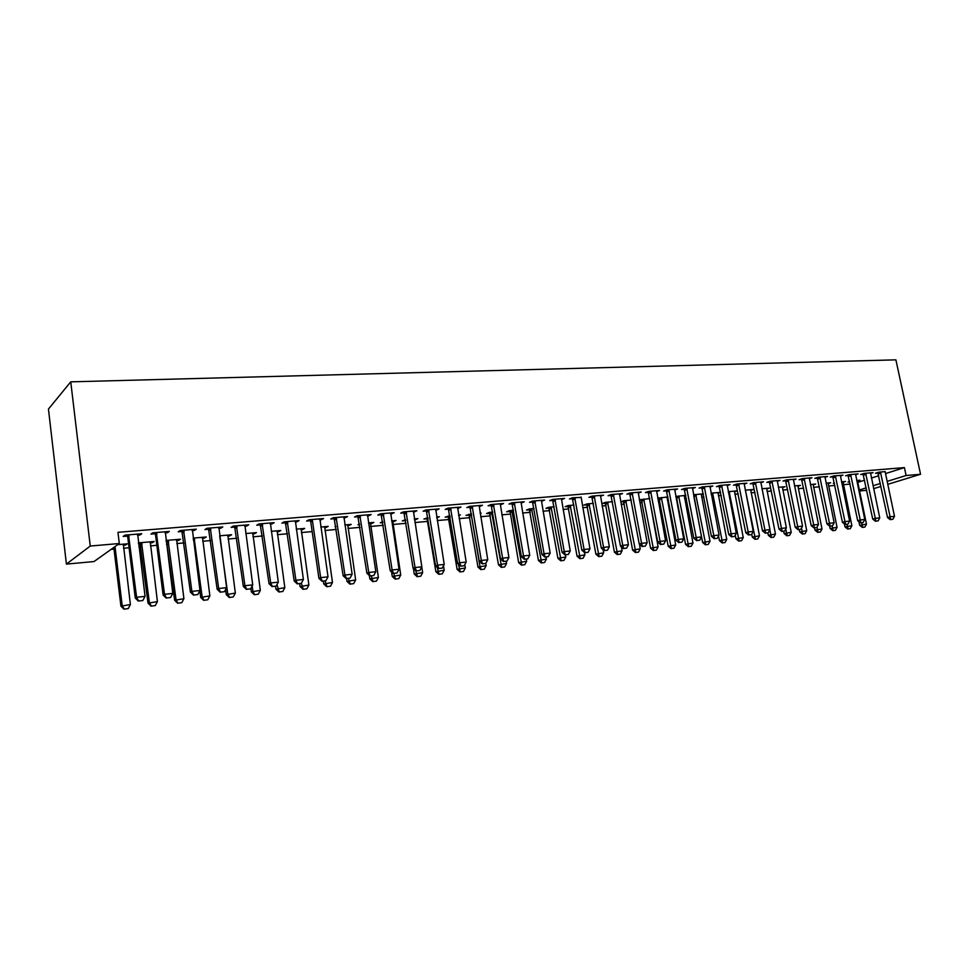 <?xml version="1.0" encoding="UTF-8"?>
<svg xmlns="http://www.w3.org/2000/svg" width="969" height="969" viewBox="0 0 969 969"><rect width="100%" height="100%" fill="white"/><g stroke="black" fill="none" stroke-linecap="round" stroke-linejoin="round"><path stroke-width="1.45" d="M111.156 549.35L113.991 549.096M123.499 548.26L129.083 547.764M138.894 546.904L141.014 546.71M150.413 545.886L156.833 545.317M166.547 544.457L167.492 544.372M176.806 543.548L184.037 542.919M202.678 541.271L210.685 540.557M228.066 539.03L236.811 538.255M252.97 536.826L262.417 535.99M277.4 534.67L287.539 533.774M301.371 532.55L312.163 531.593M324.906 530.479L336.328 529.462M348.004 528.432L360.032 527.366M370.679 526.433L383.288 525.319M392.954 524.459L406.12 523.296M414.914 522.521L427.935 521.37M437.237 520.547L449.119 519.505M459.161 518.621L469.941 517.664M480.685 516.719L490.399 515.859M501.821 514.854L510.506 514.079M522.594 513.013L530.273 512.335M542.991 511.208L549.714 510.615M563.037 509.44L568.827 508.931M582.732 507.708L587.626 507.272M602.1 505.988L606.109 505.636M621.129 504.316L624.302 504.037M639.843 502.657L642.205 502.451M658.242 501.034L659.816 500.9M667.387 500.222L668.513 500.125M676.338 499.435L677.149 499.362M684.647 498.708L686.367 498.55M701.653 497.206L703.942 497M718.38 495.728L721.239 495.474M734.865 494.263L738.257 493.972M751.084 492.833L754.996 492.494M767.06 491.428L771.469 491.041M782.782 490.035L787.7 489.599M798.286 488.667L803.664 488.194M813.548 487.322L819.386 486.801M828.58 485.99L834.878 485.433M843.405 484.682L850.116 484.088M94.029 561.548L66.413 564.103L48.45 409.051L70.749 381.847L895.901 359.85L920.55 474.265L906.1 475.513L904.416 467.603L117.952 532.32L119.32 543.524L94.029 561.548M866.722 490.314L859.576 490.968M152.218 541.659L152.351 542.701L154.168 541.489L138.397 542.858M152.351 542.701L150.086 542.906M140.372 543.754L138.519 543.912M167.237 531.606L167.383 532.72L169.321 531.436L152.86 532.805L150.958 534.101L155.101 533.749M167.383 532.72L165.118 532.914M204.18 537.153L204.314 538.17L206.3 536.971L193.134 538.11M204.314 538.17L202.339 538.352M220.532 527.148L220.678 528.25L222.797 526.966L206.978 528.287L204.907 529.571L208.929 529.231M220.678 528.25L218.728 528.408M254.169 532.817L254.314 533.81L256.446 532.611L245.702 533.544M254.314 533.81L252.618 533.967M271.744 522.872L271.901 523.95L274.166 522.666L258.965 523.938L256.737 525.222L260.637 524.895M271.901 523.95L270.23 524.084M302.304 528.638L302.449 529.619L304.726 528.42L296.223 529.159M302.449 529.619L301.008 529.74M321.005 518.754L321.151 519.808L323.573 518.548L308.954 519.772L306.579 521.031L310.359 520.716M321.151 519.808L319.758 519.929M312.478 520.971L310.758 521.879L318.922 578.372L320.666 577.621L312.478 520.971L311.449 520.632M348.695 524.604L348.828 525.573L351.238 524.386L344.831 524.944M348.828 525.573L347.629 525.683M335.916 526.7L335.092 526.773L335.868 526.385M368.402 514.805L368.559 515.835L371.115 514.575L357.04 515.75L354.533 517.01L358.191 516.707M368.559 515.835L367.421 515.932M393.414 520.728L393.559 521.673L396.079 520.498L391.609 520.886M393.559 521.673L392.578 521.758M382.876 522.606L380.308 522.824L382.731 521.673M414.066 510.99L414.223 511.995L416.888 510.748L403.334 511.886L400.706 513.134L404.267 512.831M414.223 511.995L413.315 512.08M436.813 517.858L439.332 516.743L436.668 516.974M427.305 518.73L423.913 519.021L427.959 517.725M458.071 507.308L458.228 508.301L461.002 507.066L447.944 508.156L445.195 509.403L448.659 509.113M458.228 508.301L457.538 508.362M480.164 513.509L481.084 513.11L480.103 513.195M469.311 515.072L466.016 515.351L471.552 513.945M500.513 503.759L500.67 504.74L503.553 503.505L490.944 504.558L488.097 505.794L491.477 505.515M509.876 511.535L506.666 511.814L509.452 510.651L510.251 512.565L518.633 562.626L526.664 561.257L526.3 559.089M513.606 510.288L509.452 510.651M541.465 500.343L541.635 501.3L544.602 500.077L532.441 501.094L529.498 502.317L532.78 502.051M549.084 508.107L545.959 508.386L548.829 507.235L554.195 506.763M581.085 497.424L572.497 497.751L569.469 498.962L572.655 498.696M587.008 504.801L583.956 505.067L586.899 503.928L593.391 503.371M619.433 494.759L622.534 493.572L611.185 494.517L608.072 495.728L611.197 495.462M623.685 501.603L620.717 501.869L623.733 500.731L631.279 500.077M656.534 491.598L659.55 490.484L648.576 491.392L645.402 492.591L648.431 492.337M666.963 497.775L668.004 497.4M659.199 498.514L657.806 498.635M657.733 498.236L667.907 496.903M692.423 488.546L695.354 487.492L684.744 488.376L681.498 489.563L684.465 489.309M701.229 494.747L703.373 493.996M693.562 494.759L703.349 493.827M727.15 485.602L730.008 484.597L719.737 485.457L716.43 486.632L719.325 486.377M734.429 491.828L737.179 490.883L728.276 491.658M760.774 482.756L763.56 481.787L753.616 482.623L750.248 483.785L753.083 483.543M766.624 488.994L769.301 488.097L761.9 488.739M793.345 479.994L796.07 479.074L786.428 479.885L783.025 481.036L785.774 480.806M797.85 486.256L800.467 485.396L794.483 485.905M824.922 477.317L827.574 476.445L818.224 477.22L814.772 478.371L817.473 478.141M828.156 483.592L830.699 482.768L826.06 483.168M855.53 474.725L858.122 473.889L849.062 474.653L845.574 475.779L848.202 475.561M858.909 521.673L859.66 525.295L866.48 524.132L857.626 481.557L860.06 480.212L856.681 480.515M849.668 481.896L847.984 482.053L849.595 481.532M885.254 471.624L878.968 472.145L875.443 473.272L878.023 473.054M857.795 482.356L864.602 480.2M871.397 478.056L878.726 475.731M885.472 473.599L904.416 467.603M870.501 473.466L873.057 472.642L864.13 473.393L860.617 474.519L863.222 474.301M842.969 482.296L845.489 481.484L841.492 481.835M834.418 483.228L833.292 483.325L834.37 482.986M840.341 476.009L842.969 475.161L833.764 475.924L830.288 477.063L832.952 476.845M813.112 484.912L815.692 484.064L810.399 484.524M809.26 478.65L811.949 477.753L802.453 478.541L799.025 479.691L801.751 479.461M782.358 487.613L784.999 486.729L778.325 487.31M777.186 481.363L779.948 480.418L770.149 481.242L766.77 482.405L769.556 482.162M750.66 490.399L753.361 489.478L745.222 490.181M744.095 484.161L746.917 483.18L736.803 484.028L733.472 485.19L736.331 484.96M717.956 493.282L720.633 492.349M720.633 492.325L711.052 493.148M709.926 487.068L712.821 486.026L702.38 486.898L699.109 488.085L702.028 487.831M684.235 496.249L685.834 495.68M676.532 497L675.902 497.049M675.793 496.479L685.773 495.353M674.63 490.06L677.597 488.97L666.805 489.878L663.595 491.065L666.599 490.811M641.587 500.04L639.407 500.234M639.37 500.04L649.751 498.478M638.147 493.173L641.199 492.01L630.032 492.942L626.895 494.142L629.971 493.887M605.492 503.19L602.488 503.456L605.468 502.317L612.493 501.712M600.417 496.116L603.554 495.159L591.998 496.116L588.934 497.327L592.095 497.061M568.209 506.448L565.121 506.714L568.028 505.564L573.963 505.055M561.426 498.756L561.584 499.629L564.588 498.417L552.645 499.41L549.653 500.634L552.887 500.355M529.655 509.803L526.482 510.082L529.316 508.931L534.076 508.519M521.165 502.039L521.334 503.008L524.253 501.785L511.874 502.814L508.979 504.037L512.31 503.759M489.769 513.279L486.523 513.57L489.26 512.407L492.773 512.104M479.485 505.527L479.643 506.508L482.465 505.273L469.638 506.339L466.84 507.586L470.256 507.296M458.676 515.653L460.384 514.914L458.591 515.072M448.49 516.889L445.146 517.18L449.955 515.823M436.268 509.137L436.425 510.13L439.151 508.895L425.839 509.997L423.15 511.244L426.663 510.954M436.425 510.13L435.626 510.203M415.168 518.839L415.326 519.772L417.893 518.597L414.344 518.912M415.326 519.772L414.49 519.844M405.696 520.619L402.305 520.91L405.551 519.675M391.452 512.88L391.609 513.897L394.213 512.649L380.405 513.8L377.825 515.06L381.447 514.745M391.609 513.897L390.58 513.982M371.248 522.654L371.393 523.611L373.864 522.424L368.438 522.897M371.393 523.611L370.303 523.696M359.62 524.629L357.912 524.786L359.523 523.999M344.928 516.756L345.085 517.809L347.568 516.538L333.227 517.737L330.78 519.009L334.499 518.694M345.085 517.809L343.813 517.906M325.717 526.603L325.85 527.572L328.2 526.385L320.763 527.027M325.85 527.572L324.53 527.693M296.611 520.801L296.768 521.855L299.106 520.583L284.208 521.831L281.906 523.103L285.734 522.788M296.768 521.855L295.242 521.988M287.72 522.618L286.812 522.691M278.466 530.709L278.6 531.702L280.816 530.503L271.211 531.327M278.6 531.702L277.037 531.836M246.392 524.992L246.538 526.082L248.742 524.798L233.238 526.094L231.082 527.378L235.031 527.039M246.538 526.082L244.733 526.228M229.411 534.961L229.544 535.978L231.615 534.767L219.672 535.809M229.544 535.978L227.715 536.136M194.151 529.353L194.297 530.467L196.332 529.171L180.198 530.527L178.211 531.811L182.281 531.472M194.297 530.467L192.189 530.637M178.453 539.382L178.587 540.423L180.488 539.212L166.038 540.46M178.587 540.423L176.467 540.605M166.862 541.441L166.171 541.501M139.766 533.895L139.911 535.033L141.765 533.737L124.953 535.142L123.16 536.438L127.363 536.087M139.911 535.033L137.477 535.239M125.461 543.984L125.595 545.038L127.327 543.827L117.746 544.651M125.595 545.038L123.172 545.244M66.413 564.103L90.262 546.044L119.32 543.524M90.262 546.044L70.749 381.847M859.37 489.987L866.201 487.867M873.021 485.76L880.361 483.483M887.119 481.399L906.1 475.513M873.626 488.679L880.978 486.414M887.737 484.343L920.55 474.265M890.668 519.554L892.873 519.311L890.668 519.554L890.099 516.78L887.519 517.507L877.781 472.533M885.242 472.182L894.496 516.307L890.099 516.78L880.458 472.024M892.873 519.311L894.496 516.307M887.519 517.507L890.245 519.675M862.301 527.415L864.881 527.063L862.301 527.415L859.66 525.295M861.732 522.763L862.713 527.306M866.48 524.132L864.881 527.063M875.879 521.152L878.108 520.91L875.879 521.152L875.286 518.367L872.73 519.081L862.979 473.756M870.513 472.86L879.755 517.882L875.286 518.367L865.644 473.26M878.108 520.91L879.755 517.882M872.73 519.081L875.455 521.274M860.86 522.775L863.137 522.533L860.86 522.775L860.242 519.965L857.698 520.692L847.948 475.004M855.554 474.107L864.784 519.481L860.242 519.965L850.612 474.519M863.137 522.533L864.784 519.481M857.698 520.692L860.436 522.897M844.387 523.89L845.004 526.894L851.872 525.719L842.982 481.702M847.645 529.038L850.273 528.674L847.645 529.038L845.004 526.894M847.063 524.35L848.057 528.917M851.872 525.719L850.273 528.674M829.646 526.167L830.118 528.529L837.046 527.342L828.168 482.986M832.783 530.685L835.435 530.322L832.783 530.685L830.118 528.529M832.165 525.937L833.183 530.564M837.046 527.342L835.435 530.322M845.622 524.435L847.923 524.181L845.622 524.435L844.98 521.601L842.449 522.327L832.698 476.276M840.365 475.379L849.583 521.104L844.98 521.601L835.351 475.791M847.923 524.181L849.583 521.104M842.449 522.327L845.198 524.556M830.142 526.106L832.48 525.852L830.142 526.106L829.476 523.26L826.957 523.987L817.206 477.56M824.946 476.663L834.152 522.763L829.476 523.26L819.847 477.087M832.48 525.852L834.152 522.763M826.957 523.987L829.718 526.228M814.554 527.875L815.026 530.176L821.991 528.989L813.136 484.294M817.691 532.356L820.368 531.981L817.691 532.356L815.026 530.176M816.976 527.209L818.09 532.235M821.991 528.989L820.368 531.981M799.231 529.534L799.691 531.86L806.717 530.661L797.875 485.614M802.368 534.052L805.082 533.677L802.368 534.052L799.691 531.86M801.484 528.117L802.768 533.931M806.717 530.661L805.082 533.677M814.408 527.814L816.782 527.548L814.408 527.814L813.73 524.944L811.223 525.67L801.472 478.868M809.285 477.971L818.478 524.435L813.73 524.944L804.113 478.407M816.782 527.548L818.478 524.435M811.223 525.67L813.996 527.935M783.667 531.218L784.127 533.556L791.213 532.356L782.383 486.959M786.816 535.772L789.565 535.397L786.816 535.772L784.127 533.556M785.75 529.026L787.216 535.651M791.213 532.356L789.565 535.397M798.444 529.534L800.854 529.28L798.444 529.534L797.729 526.651L795.246 527.378L785.496 480.188M793.381 479.304L802.55 526.131L797.729 526.651L788.124 479.74M800.854 529.28L802.55 526.131M795.246 527.378L798.032 529.655M767.86 532.914L768.332 535.288L775.466 534.076L766.661 488.328M771.033 537.516L773.807 537.141L771.033 537.516L768.332 535.288M769.786 529.934L771.421 537.407M775.466 534.076L773.807 537.141M782.213 531.291L784.672 531.036L782.213 531.291L781.474 528.384L779.003 529.122L769.277 481.545M777.223 480.648L786.38 527.863L781.474 528.384L771.881 481.096M784.672 531.036L786.38 527.863M779.003 529.122L781.801 531.412M751.738 534.21L752.283 537.044L759.478 535.821L750.684 489.708M754.996 539.297L757.806 538.909L754.996 539.297L752.283 537.044M745.415 490.169L755.384 539.176M759.478 535.821L757.806 538.909M765.74 533.083L768.223 532.817L765.74 533.083L764.965 530.152L762.518 530.879L752.78 482.913M760.81 482.017L769.955 529.619L764.965 530.152L755.384 482.477M768.223 532.817L769.955 529.619M762.518 530.879L765.328 533.204M735.277 535.094L735.992 538.825L743.247 537.589L734.478 491.126M738.717 541.09L741.564 540.702L738.717 541.09L735.992 538.825M729.124 491.586L739.105 540.981M743.247 537.589L741.564 540.702M748.989 534.9L751.52 534.622L748.989 534.9L748.189 531.945L745.755 532.684L736.04 484.294M744.131 483.41L753.252 531.4L748.189 531.945L738.62 483.87M751.52 534.622L753.252 531.4M745.755 532.684L748.577 535.021M718.55 535.978L719.446 540.641L726.75 539.394L718.005 492.555M722.171 542.931L725.054 542.531L722.171 542.931L719.446 540.641M712.566 493.015L722.559 542.81M726.75 539.394L725.054 542.531M731.97 536.741L734.538 536.463L731.97 536.741L731.147 533.762L728.736 534.5L719.01 485.711M727.186 484.827L736.295 533.216L731.147 533.762L721.59 485.299M734.538 536.463L736.295 533.216M728.736 534.5L731.559 536.862M693.768 495.91L702.634 542.483L709.998 541.223L701.277 493.996M705.371 544.784L708.291 544.384L705.371 544.784L702.634 542.483M695.754 494.481L705.759 544.675M709.998 541.223L708.291 544.384M714.662 538.607L717.278 538.328L714.662 538.607L713.814 535.615L711.428 536.354L701.713 487.141M709.974 486.268L719.046 535.058L713.814 535.615L704.281 486.741M717.278 538.328L719.046 535.058M711.428 536.354L714.262 538.728M676.229 496.322L685.555 544.348L692.98 543.088L684.284 495.474M688.305 546.673L691.26 546.274L688.305 546.673L685.555 544.348M678.663 495.958L688.68 546.564M692.98 543.088L691.26 546.274M697.074 540.52L699.739 540.23L697.074 540.52L696.202 537.492L693.828 538.243L684.138 488.594M692.472 487.734L701.52 536.923L696.202 537.492L686.682 488.206M699.739 540.23L701.52 536.923M693.828 538.243L696.687 540.641M658.884 497.824L668.198 546.25L675.696 544.978L667.011 496.976M670.96 548.599L673.952 548.188L670.96 548.599L668.198 546.25M661.318 497.472L671.335 548.478M675.696 544.978L673.952 548.188M679.208 542.446L681.897 542.155L679.208 542.446L678.3 539.406L675.95 540.157L666.26 490.072M674.678 489.212L683.702 538.837L678.3 539.406L668.804 489.708M681.897 542.155L683.702 538.837M675.95 540.157L678.809 542.579M641.26 499.338L650.562 548.188L658.121 546.891L649.472 498.502M653.336 550.549L656.364 550.138L653.336 550.549L650.562 548.188M643.682 498.999L653.712 550.428M658.121 546.891L656.364 550.138M661.028 544.421L663.765 544.118L661.028 544.421L660.083 541.356L657.757 542.095L648.091 491.574M656.594 490.726L665.582 540.763L660.083 541.356L650.611 491.222M663.765 544.118L665.582 540.763M657.757 542.095L660.64 544.542M623.346 500.876L632.636 550.15L640.255 548.842L639.419 544.203M635.422 552.524L638.498 552.112L635.422 552.524L632.636 550.15M625.756 500.561L635.785 552.415M640.255 548.842L638.498 552.112M642.544 546.419L645.33 546.116L642.544 546.419L641.575 543.33L639.261 544.081L629.608 493.1M638.196 492.264L647.159 542.737L641.575 543.33L632.115 492.773M645.33 546.116L647.159 542.737M639.261 544.081L642.156 546.54M605.153 502.439L614.419 552.136L622.11 550.828L621.395 546.904M617.217 554.547L620.33 554.123L617.217 554.547L614.419 552.136M607.539 502.136L617.58 554.425M622.11 550.828L620.33 554.123M623.733 548.454L626.58 548.151L623.733 548.454L622.74 545.341L620.463 546.092L610.821 494.662M619.494 493.827L628.421 544.735L622.74 545.341L613.316 494.335M626.58 548.151L628.421 544.735M620.463 546.092L623.358 548.575M586.645 504.025L595.899 554.171L603.651 552.851L603.081 549.653M598.709 556.594L601.858 556.17L598.709 556.594L595.899 554.171M589.019 503.747L599.06 556.472M603.651 552.851L601.858 556.17M604.62 550.525L607.502 550.21L604.62 550.525L603.578 547.388L601.325 548.139L591.708 496.237M600.477 495.413L609.356 546.77L603.578 547.388L594.191 495.934M607.502 550.21L609.356 546.77M601.325 548.139L604.244 550.646M567.834 505.636L577.064 556.23L584.888 554.898L584.464 552.475M579.886 558.677L583.084 558.241L579.886 558.677L577.064 556.23M570.196 505.382L580.237 558.556M584.888 554.898L583.084 558.241M585.155 552.633L588.098 552.318L585.155 552.633L584.089 549.471L581.86 550.222L572.267 497.836M581.121 497.024L589.964 548.842L584.089 549.471L574.726 497.569M588.098 552.318L589.964 548.842M581.86 550.222L584.791 552.754M548.708 507.284L557.914 558.326L565.811 556.981L565.436 554.849M560.748 560.797L563.982 560.361L560.748 560.797L557.914 558.326M551.046 507.041L561.099 560.676M565.811 556.981L563.982 560.361M565.363 554.777L568.355 554.45L565.363 554.777L564.249 551.591L562.056 552.342L552.487 499.471M561.439 498.672L570.232 550.949L564.249 551.591L554.922 499.217M568.355 554.45L570.232 550.949M562.056 552.342L565 554.898M529.256 508.955L538.437 560.457L546.407 559.101L546.031 556.957M541.283 562.953L544.566 562.504L541.283 562.953L538.437 560.457M531.581 508.737L541.623 562.832M546.407 559.101L544.566 562.504M545.208 556.957L548.26 556.63L545.208 556.957L544.069 553.747L541.913 554.498L532.356 501.13M541.405 500.343L550.162 553.105L544.069 553.747L534.779 500.9M548.26 556.63L550.162 553.105M541.913 554.498L544.857 557.09M521.479 565.145L524.81 564.697L521.479 565.145L518.633 562.626M511.777 510.445L521.819 565.024M526.664 561.257L524.81 564.697M524.701 559.186L527.802 558.847L524.701 559.186L523.526 555.94L521.395 556.703L511.874 502.814M521.019 502.051L529.728 555.285L523.526 555.94L514.273 502.62M527.802 558.847L529.728 555.285M521.395 556.703L524.35 559.307M489.357 512.395L498.478 564.83L506.581 563.449L506.218 561.269M501.336 567.374L504.716 566.913L501.336 567.374L498.478 564.83M491.634 512.201L501.676 567.253M506.581 563.449L504.716 566.913M503.832 561.439L506.981 561.099L503.832 561.439L502.608 558.18L500.513 558.931L491.029 504.558M500.27 503.783L508.919 557.502L502.608 558.18L493.403 504.352M506.981 561.099L508.919 557.502M500.513 558.931L503.48 561.56M468.899 514.176L477.971 567.083L486.147 565.69L485.772 563.401L482.235 563.873L485.796 563.389L487.746 559.767L479.146 505.552M480.842 569.639L484.27 569.178L480.842 569.639L477.971 567.083M471.14 513.982L479.958 566.368L481.169 569.518M486.147 565.69L484.27 569.178M482.574 563.74L481.314 560.457L479.255 561.208L469.82 506.327M487.746 559.767L481.314 560.457L472.157 506.133M479.255 561.208L482.235 563.873M448.078 515.98L457.114 569.36L465.362 567.955L464.817 564.588M459.984 571.952L463.461 571.48L459.984 571.952L457.114 569.36M458.337 564.176L460.311 571.831M465.362 567.955L463.461 571.48M460.929 566.09L464.212 565.726L460.929 566.09L459.621 562.771L457.61 563.534L448.211 508.131M457.634 507.344L466.174 562.068L459.621 562.771L450.524 507.938M464.212 565.726L466.174 562.068M457.61 563.534L460.602 566.211M426.881 517.821L435.868 571.686L444.202 570.269L443.487 565.763M438.763 574.302L442.288 573.83L438.763 574.302L435.868 571.686M437.213 567.374L439.078 574.181M444.202 570.269L442.288 573.83M438.884 568.476L442.227 568.113L438.884 568.476L437.54 565.133L435.565 565.884L426.215 509.973M435.735 509.173L444.214 564.418L437.54 565.133L428.48 509.779M442.227 568.113L444.214 564.418M435.565 565.884L438.557 568.597M414.453 519.626L414.55 518.887M413.4 568.561L414.248 574.048L422.654 572.618L421.769 566.926M417.154 576.688L420.728 576.216L417.154 576.688L414.248 574.048M415.701 570.656L417.457 576.579M405.308 519.687L405.684 520.486M422.654 572.618L420.728 576.216M416.44 570.911L419.831 570.535L416.44 570.911L415.035 567.531L413.097 568.294L403.807 511.838M413.424 511.038L421.83 566.804L415.035 567.531L406.035 511.656M419.831 570.535L421.83 566.804M413.097 568.294L416.113 571.032M391.561 571.964L392.239 576.458L400.73 575.017L392.687 520.789M395.146 579.123L398.78 578.638L395.146 579.123L392.239 576.458M393.717 573.454L395.461 579.014M400.73 575.017L398.78 578.638M393.559 573.382L397.011 573.006L393.559 573.382L392.118 569.99L390.216 570.741L380.987 513.752M390.701 512.94L399.034 569.239L392.118 569.99L383.179 513.57M397.011 573.006L399.034 569.239M390.216 570.741L393.244 573.503M369.31 575.453L369.831 578.917L378.394 577.463L370.424 522.715M372.75 581.606L376.432 581.109L372.75 581.606L369.831 578.917M371.272 575.889L373.053 581.485M378.394 577.463L376.432 581.109M370.243 575.901L373.768 575.525L370.243 575.901L368.753 572.485L366.9 573.236L357.731 515.69M367.542 514.866L375.815 571.722L368.753 572.485L359.874 515.508M373.768 575.525L375.815 571.722M366.9 573.236L369.94 576.034M346.587 578.566L347.011 581.412L355.659 579.947L347.762 524.689M349.93 584.137L353.673 583.629L349.93 584.137L347.011 581.412M348.404 578.36L350.221 584.016M355.659 579.947L353.673 583.629M346.478 578.481L350.075 578.093L346.478 578.481L344.94 575.029L343.147 575.78L334.039 517.676M343.947 516.84L352.135 574.254L344.94 575.029L336.134 517.494M350.075 578.093L352.135 574.254M343.147 575.78L346.187 578.602M323.343 581.085L323.755 583.956L332.488 582.478L324.663 526.688M326.698 586.705L330.49 586.197L326.698 586.705L323.755 583.956M325.112 580.891L326.977 586.584M332.488 582.478L330.49 586.197M310.758 521.879L309.874 519.687M310.661 521.431L312.381 520.51L311.933 519.517M325.923 580.71L321.974 581.23L325.923 580.71L328.007 576.834L319.903 518.851M322.265 581.097L320.666 577.621L328.007 576.834M318.922 578.372L321.974 581.23M299.651 583.641L300.075 586.56L308.893 585.058L301.153 528.735M303.018 589.322L306.87 588.813L303.018 589.322L300.075 586.56M301.359 583.277L303.297 589.213M308.893 585.058L306.87 588.813M297.568 583.774L301.298 583.374L297.568 583.774L295.92 580.261L294.225 581.025L285.261 521.746M295.388 520.898L303.394 579.462L295.92 580.261L287.272 521.576M301.298 583.374L303.394 579.462M294.225 581.025L297.277 583.907M275.523 586.257L275.935 589.2L284.838 587.686L277.182 530.818M278.89 591.998L282.803 591.478L278.89 591.998L275.935 589.2M276.989 584.598L279.157 591.877M284.838 587.686L282.803 591.478M272.386 586.499L276.189 586.088L272.386 586.499L270.69 582.963L269.043 583.713L260.152 523.841M270.387 522.994L278.309 582.139L270.69 582.963L262.115 523.684M276.189 586.088L278.309 582.139M269.043 583.713L272.107 586.633M250.85 588.353L251.334 591.889L260.334 590.363L252.764 532.938M254.302 594.724L258.275 594.191L254.302 594.724L251.334 591.889M252.17 585.906L252.885 591.175L254.556 594.603M260.334 590.363L258.275 594.191M246.695 589.285L250.583 588.861L246.695 589.285L244.939 585.712L243.352 586.463L234.546 525.985M244.903 525.113L252.715 584.876L244.939 585.712L236.46 525.828M250.583 588.861L252.715 584.876M243.352 586.463L246.429 589.406M225.583 589.576L226.262 594.639L235.346 593.089L227.872 535.094M229.229 597.498L233.275 596.952L229.229 597.498L226.262 594.639M219.697 535.918L227.763 593.924L229.483 597.376M235.346 593.089L233.275 596.952M220.496 592.12L224.457 591.696L220.496 592.12L218.679 588.51L217.153 589.273L208.432 528.166M218.897 527.293L226.613 587.662L218.679 588.51L210.285 528.008M224.457 591.696L226.613 587.662M217.153 589.273L220.242 592.253M199.832 590.787L200.704 597.437L209.873 595.874L202.509 537.298M203.684 600.32L207.79 599.775L203.684 600.32L200.704 597.437M194.115 538.025L202.133 596.722L203.926 600.211M209.873 595.874L207.79 599.775M193.752 595.014L197.797 594.578L193.752 595.014L191.886 591.381L190.408 592.132L181.784 530.394M192.371 529.51L199.977 590.509L191.886 591.381L183.577 530.237M197.797 594.578L199.977 590.509M190.408 592.132L193.509 595.148M166.402 540.436L174.638 600.283L183.904 598.709L176.637 539.539M177.618 603.202L181.797 602.657L177.618 603.202L174.638 600.283M168.085 540.29L176.019 599.581L177.848 603.093M183.904 598.709L181.797 602.657M166.462 597.97L170.592 597.522L166.462 597.97L164.524 594.3L163.119 595.063L155.537 534.985L154.604 532.659M165.299 531.763L172.797 593.416L164.524 594.3L156.336 532.514M170.592 597.522L172.797 593.416M163.119 595.063L166.232 598.103M139.911 542.725L148.051 603.202L157.414 601.604L150.268 541.828M151.043 606.146L155.282 605.589L151.043 606.146L148.051 603.202M141.535 542.592L149.371 602.488L151.261 606.037M157.414 601.604L155.282 605.589M138.615 600.986L142.831 600.538L138.615 600.986L136.605 597.279L135.272 598.043L127.787 537.323L126.854 534.973M137.683 534.076L145.047 596.383L136.605 597.279L128.526 534.84M142.831 600.538L145.047 596.383M135.272 598.043L138.385 601.119M113.797 547.461L120.931 606.17L130.391 604.559L123.354 544.166M123.935 609.15L128.247 608.58L123.935 609.15L120.931 606.17M115.02 546.589L122.179 605.455L124.141 609.029M130.391 604.559L128.247 608.58M880.7 472.557L878.156 473.369M880.894 473.151L878.362 473.962M865.898 473.793L863.367 474.616M866.092 474.398L863.561 475.21M850.867 475.052L848.347 475.876M851.061 475.658L848.541 476.469M835.605 476.336L833.098 477.16M835.799 476.942L833.292 477.765M820.101 477.632L817.618 478.456M820.307 478.25L817.812 479.074M804.367 478.952L801.896 479.776M804.561 479.57L802.09 480.394M788.378 480.297L785.92 481.121M788.584 480.915L786.125 481.738M772.148 481.654L769.701 482.489M772.341 482.283L769.907 483.119M755.65 483.034L753.228 483.87M755.844 483.664L753.434 484.5M728.555 493.1L729.572 492.749M728.434 492.458L729.366 492.131M738.887 484.439L736.488 485.287M739.093 485.081L736.694 485.917M711.355 494.771L713.014 494.19M711.234 494.129L712.821 493.572M721.857 485.869L719.47 486.717M722.062 486.511L719.676 487.359M693.937 496.467L696.202 495.668M693.756 495.837L696.008 495.038M704.548 487.322L702.186 488.17M704.754 487.964L702.392 488.812M676.883 497.957L679.124 497.158M676.677 497.327L678.93 496.528M686.948 488.8L684.611 489.648M687.166 489.442L684.817 490.302M659.55 499.483L661.779 498.672M659.356 498.841L661.573 498.03M669.07 490.29L666.757 491.15M669.276 490.956L666.963 491.804M641.938 501.021L644.143 500.21M641.744 500.379L643.937 499.568M650.889 491.816L648.588 492.676M651.095 492.482L648.806 493.342M624.048 502.584L626.216 501.772M623.842 501.942L626.022 501.13M632.394 493.366L630.129 494.226M632.612 494.033L630.334 494.893M605.855 504.183L608.011 503.371M605.649 503.529L607.805 502.717M613.595 494.941L611.354 495.813M613.801 495.619L611.56 496.479M587.371 505.806L589.491 504.982M587.166 505.152L589.285 504.328M594.469 496.552L592.253 497.412M594.675 497.23L592.459 498.09M568.573 507.453L570.668 506.63M568.367 506.787L570.462 505.963M575.005 498.175L572.824 499.047M575.223 498.865L573.042 499.738M549.459 509.125L551.531 508.301M549.253 508.459L551.325 507.635M555.213 499.834L553.057 500.719M555.431 500.525L553.275 501.409M530.019 510.833L532.066 510.009M529.813 510.154L531.848 509.331M535.07 501.53L532.938 502.402M535.288 502.221L533.156 503.105M510.251 512.565L512.262 511.729M510.045 511.886L512.056 511.051M514.563 503.25L512.48 504.122M514.781 503.953L512.686 504.825M490.144 514.321L492.119 513.497M489.939 513.643L491.913 512.807M493.693 504.994L491.634 505.879M493.911 505.709L491.852 506.593M469.686 516.114L471.624 515.278M469.468 515.435L471.418 514.587M472.448 506.775L470.425 507.659M472.666 507.49L470.643 508.374M448.865 517.943L450.197 517.361M448.659 517.252L450.088 516.622M450.815 508.592L448.829 509.476M451.033 509.306L449.059 510.203M427.474 519.105L428.128 518.803M428.782 510.433L426.844 511.329M429.001 511.16L427.063 512.056M406.35 512.31L404.436 513.219M406.568 513.049L404.667 513.945M383.482 514.236L381.629 515.133M383.712 514.975L381.847 515.871M360.189 516.186L358.373 517.095M360.42 516.937L358.603 517.846M336.449 518.173L334.68 519.081M336.679 518.936L334.911 519.844M312.248 520.208L310.54 521.116M287.587 522.267L285.916 523.187M287.817 523.042L286.146 523.963M262.429 524.374L260.818 525.295M262.66 525.162L261.049 526.082M236.775 526.53L235.225 527.451M237.005 527.318L235.455 528.238M210.612 528.723L209.11 529.643M210.842 529.522L209.34 530.443M193.412 540.242L194.648 539.479M193.303 539.406L194.43 538.716M183.916 530.964L182.475 531.884M184.146 531.763L182.705 532.696M167.274 542.628L168.618 541.756M167.043 541.853L168.4 540.981M156.675 533.241L155.294 534.173M156.905 534.052L155.537 534.985M140.796 544.953L142.08 544.081M140.566 544.166L141.849 543.294M128.865 535.578L127.557 536.511M129.095 536.39L127.787 537.323M336.631 518.718L334.862 519.626M287.623 522.364L285.952 523.272"/></g></svg>
